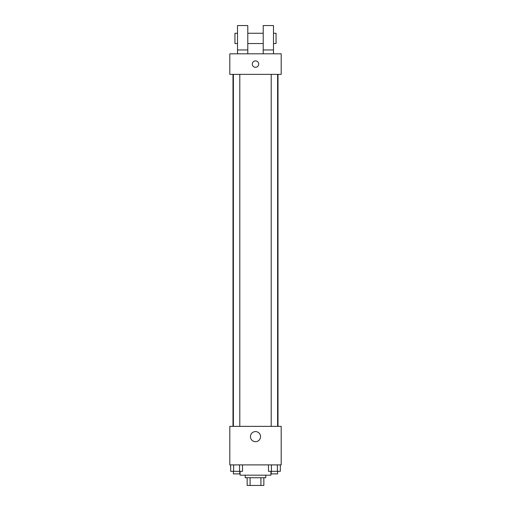 <?xml version="1.0" encoding="UTF-8"?>
<svg xmlns="http://www.w3.org/2000/svg" width="511" height="511" viewBox="0 0 511 511"><rect width="100%" height="100%" fill="white"/><g stroke="black" fill="none" stroke-linecap="round" stroke-linejoin="round"><path stroke-width="0.77" d="M260.91 477.74L260.91 485.45L247.152 485.45L247.152 477.74M260.91 485.45L263.848 485.45L263.848 477.74L263.848 485.45M265.777 475.173L265.777 477.74L245.223 477.74L245.223 475.173M250.09 477.74L250.09 485.45M240.087 471.321L240.087 475.173L270.913 475.173L270.913 471.321M281.191 464.895L229.809 464.895L229.809 426.359L281.191 426.359L281.191 464.895M260.553 436.637A5.053 5.053 0 0 1 252.977 441.012A5.053 5.053 0 0 1 252.977 432.261A5.053 5.053 0 0 1 260.553 436.637M278.01 74.363L278.01 426.359M271.2 426.359L271.2 74.363M239.8 74.363L239.8 426.359M281.191 74.363L229.809 74.363L229.809 53.815L281.191 53.815L281.191 74.363M255.5 60.879A3.213 3.213 0 0 1 258.279 65.695A3.213 3.213 0 0 1 252.721 65.695A3.213 3.213 0 0 1 255.5 60.879M237.513 53.815L237.513 25.55L247.79 25.55L247.79 53.815M247.79 43.537L263.21 43.537M263.21 53.815L263.21 25.55L273.487 25.55L273.487 53.815M273.487 43.537L276.055 43.537L276.055 33.26L273.487 33.26M237.513 33.26L234.945 33.26L234.945 43.537L237.513 43.537M237.513 49.957L247.79 49.957M263.21 49.957L273.487 49.957M280.341 464.895L280.341 471.321L268.479 471.321L268.479 464.895M277.377 464.895L277.377 471.321M271.443 464.895L271.443 471.321M277.62 471.321L277.62 473.889L271.2 473.889L271.2 471.321M242.521 464.895L242.521 471.321L230.659 471.321L230.659 464.895M239.557 464.895L239.557 471.321M233.623 464.895L233.623 471.321M239.8 471.321L239.8 473.889L233.38 473.889L233.38 471.321M232.99 74.363L232.99 426.359M277.62 426.359L277.62 74.363M233.38 74.363L233.38 426.359M247.79 33.26L263.21 33.26"/></g></svg>
